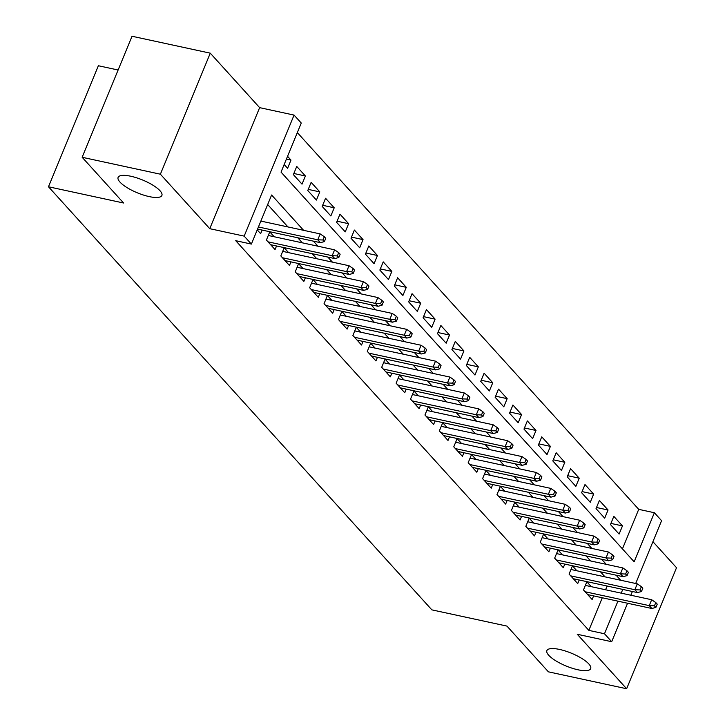 <?xml version="1.0" encoding="UTF-8"?>
<svg xmlns="http://www.w3.org/2000/svg" width="725" height="725" viewBox="0 0 725 725"><rect width="100%" height="100%" fill="white"/><g stroke="black" fill="none" stroke-linecap="round" stroke-linejoin="round"><path stroke-width="1.09" d="M559.555 649.437A23.68 6.924 22.4 0 1 581.767 658.427A23.68 6.924 22.4 0 1 590.676 668.64A23.68 6.924 22.4 0 1 578.006 669.791A23.68 6.924 22.4 0 1 555.794 660.801A23.68 6.924 22.4 0 1 546.886 650.588A23.68 6.924 22.4 0 1 559.555 649.437M130.781 176.238A23.68 6.924 22.4 0 1 152.984 185.238A23.68 6.924 22.4 0 1 161.892 195.442A23.68 6.924 22.4 0 1 149.223 196.602A23.68 6.924 22.4 0 1 127.02 187.603A23.68 6.924 22.4 0 1 118.112 177.398A23.68 6.924 22.4 0 1 130.781 176.238M622.44 548.87L638.725 509.349L654.376 512.729L661.581 520.686L635.698 583.489M118.121 70.008L98.364 65.739L48.475 186.769L431.855 609.861L506.965 626.101L548.399 671.83L626.636 688.75L676.525 567.72L652.926 541.684M48.475 186.769L123.585 203.009L82.152 157.28L132.032 36.25L210.268 53.17L160.388 174.199L209.752 228.683L244.171 236.123L294.06 115.094L301.265 123.042L281.037 172.115L634.148 561.803L654.376 512.729M209.752 228.683L259.632 107.644L210.268 53.17M259.632 107.644L294.06 115.094M638.725 509.349L297.332 132.584M82.152 157.28L160.388 174.199M591.283 586.679L586.851 581.785L583.48 589.969L592.135 599.512L593.621 595.896M576.873 570.774L572.442 565.881L569.071 574.055L577.716 583.598L579.202 579.991M562.464 554.87L558.033 549.976L554.661 558.15L563.307 567.693L564.793 564.086M548.046 538.965L543.614 534.071L540.243 542.246L548.888 551.788L550.384 548.182M533.636 523.051L529.205 518.167L525.833 526.341L534.479 535.884L535.965 532.277M519.227 507.147L514.786 502.262L511.424 510.436L520.07 519.979L521.556 516.372M504.808 491.242L500.377 486.357L497.006 494.532L505.651 504.074L507.147 500.468M490.399 475.337L485.968 470.443L482.596 478.627L491.242 488.17L492.728 484.554M475.981 459.433L471.549 454.539L468.178 462.722L476.832 472.265L478.319 468.649M461.571 443.528L457.14 438.634L453.768 446.817L462.414 456.36L463.909 452.744M447.162 427.623L442.73 422.729L439.359 430.904L448.005 440.456L449.491 436.84M432.743 411.718L428.312 406.825L424.941 414.999L433.595 424.542L435.082 420.935M418.334 395.814L413.903 390.92L410.531 399.094L419.177 408.637L420.663 405.03M403.925 379.9L399.493 375.015L396.122 383.19L404.767 392.733L406.254 389.126M389.506 363.995L385.075 359.111L381.703 367.285L390.349 376.828L391.844 373.221M375.097 348.091L370.665 343.206L367.294 351.38L375.94 360.923L377.426 357.316M360.688 332.186L356.247 327.292L352.885 335.476L361.53 345.018L363.017 341.403M346.269 316.281L341.837 311.388L338.466 319.571L347.112 329.114L348.607 325.498M331.86 300.377L327.428 295.483L324.057 303.666L332.702 313.209L334.189 309.593M317.441 284.472L313.01 279.578L309.638 287.762L318.293 297.304L319.779 293.688M303.032 268.567L298.6 263.673L295.229 271.848L303.875 281.391L305.361 277.784M288.623 252.663L284.191 247.769L280.82 255.943L289.465 265.486L290.952 261.879M274.204 236.758L269.772 231.864L266.401 240.038L275.056 249.581L276.542 245.974M286.411 159.092L290.979 160.08L287.553 156.301M293.833 173.483L305.388 175.985L296.743 166.442L293.371 174.616L302.017 184.159L305.388 175.985M308.252 189.388L319.798 191.889L311.152 182.347L307.781 190.521L316.426 200.064L319.798 191.889M322.661 205.293L334.216 207.794L325.561 198.251L322.199 206.426L330.845 215.968L334.216 207.794M337.071 221.198L348.625 223.699L339.98 214.156L336.608 222.33L345.254 231.873L348.625 223.699M351.489 237.111L363.035 239.603L354.389 230.061L351.018 238.244L359.673 247.787L363.035 239.603M365.898 253.016L377.453 255.508L368.808 245.965L365.436 254.149L374.082 263.692L377.453 255.508M380.317 268.921L391.862 271.413L383.217 261.87L379.846 270.053L388.491 279.596L391.862 271.413M394.726 284.825L406.281 287.327L397.626 277.775L394.255 285.958L402.91 295.501L406.281 287.327M409.136 300.73L420.69 303.231L412.045 293.688L408.673 301.863L417.319 311.406L420.69 303.231M423.554 316.635L435.1 319.136L426.454 309.593L423.083 317.767L431.728 327.31L435.1 319.136M437.963 332.539L449.518 335.041L440.863 325.498L437.492 333.672L446.147 343.215L449.518 335.041M452.373 348.444L463.928 350.945L455.282 341.403L451.911 349.577L460.556 359.12L463.928 350.945M466.791 364.349L478.337 366.85L469.691 357.307L466.32 365.482L474.966 375.024L478.337 366.85M481.201 380.253L492.755 382.755L484.11 373.212L480.738 381.386L489.384 390.938L492.755 382.755M495.61 396.167L507.165 398.659L498.519 389.117L495.148 397.3L503.793 406.843L507.165 398.659M510.028 412.072L521.574 414.564L512.928 405.021L509.557 413.205L518.212 422.748L521.574 414.564M524.438 427.977L535.993 430.469L527.347 420.926L523.976 429.109L532.621 438.652L535.993 430.469M538.856 443.881L550.402 446.382L541.756 436.831L538.385 445.014L547.031 454.557L550.402 446.382M553.266 459.786L564.82 462.287L556.166 452.744L552.794 460.919L561.449 470.462L564.82 462.287M567.675 475.691L579.23 478.192L570.584 468.649L567.213 476.823L575.858 486.366L579.23 478.192M582.093 491.595L593.639 494.097L584.993 484.554L581.622 492.728L590.268 502.271L593.639 494.097M596.503 507.5L608.058 510.001L599.403 500.458L596.041 508.633L604.686 518.176L608.058 510.001M284.182 164.484L287.608 168.254L290.979 160.08M610.45 524.537L619.096 534.08L622.467 525.906L613.821 516.363L610.45 524.537M303.603 230.323L271.603 195.007L251.376 244.08L235.734 240.691L588.845 630.378L602.285 597.772M605.583 589.769L607.124 586.027M605.031 576.864L600.445 571.798M590.621 560.96L586.027 555.894M576.203 545.046L571.617 539.98M561.793 529.141L557.199 524.075M547.384 513.237L542.789 508.171M532.966 497.332L528.38 492.266M518.556 481.427L513.962 476.361M504.147 465.522L499.552 460.457M489.728 449.618L485.143 444.552M475.319 433.713L470.724 428.647M460.901 417.808L456.315 412.743M446.491 401.904L441.897 396.829M432.082 385.99L427.487 380.924M417.663 370.085L413.078 365.019M403.254 354.181L398.659 349.115M388.845 338.276L384.25 333.21M374.426 322.371L369.841 317.305M360.017 306.467L355.422 301.401M345.608 290.562L341.013 285.496M331.189 274.657L326.603 269.591M316.78 258.752L312.185 253.687M302.361 242.848L297.776 237.773M287.952 226.934L267.67 204.55M257.221 229.907L260.638 233.677L262.124 230.07M627.56 603.236L611.692 641.716L577.272 634.275L626.636 688.75M611.692 641.716L604.487 633.768L617.927 601.152M588.845 630.378L604.487 633.768M251.376 244.08L244.171 236.123M632.399 591.491L630.85 595.234M620.682 580.245L616.087 575.179M606.263 564.34L601.678 559.274M591.854 548.435L587.259 543.369M577.444 532.531L572.85 527.465M563.026 516.626L558.44 511.56M548.617 500.721L544.022 495.655M534.198 484.808L529.612 479.742M519.789 468.903L515.203 463.837M505.379 452.998L500.785 447.932M490.961 437.093L486.375 432.028M476.552 421.189L471.957 416.123M462.142 405.284L457.548 400.218M447.724 389.379L443.138 384.313M433.314 373.475L428.72 368.409M418.905 357.57L414.31 352.504M404.487 341.665L399.901 336.59M390.077 325.752L385.483 320.686M375.659 309.847L371.073 304.781M361.249 293.942L356.655 288.876M346.84 278.038L342.245 272.972M332.422 262.133L327.836 257.067M318.012 246.228L313.417 241.162M621.225 593.15L622.766 589.416M610.912 523.405L622.467 525.906M322.951 240.002L324.392 241.597L325.743 238.326L324.302 236.731L322.951 240.002L317.767 239.803L320.359 242.657L257.556 229.082M258.426 226.97L317.767 239.803L320.196 233.912L260.855 221.08M324.302 236.731L320.196 233.912M320.359 242.657L324.392 241.597M337.361 255.916L338.802 257.502L340.152 254.23L338.711 252.644L337.361 255.916L332.177 255.708L334.769 258.571L270.615 244.697M268.023 241.833L332.177 255.708L334.606 249.817L268.286 235.471M338.711 252.644L334.606 249.817M334.769 258.571L338.802 257.502M351.779 271.821L353.22 273.407L354.561 270.135L353.12 268.549L351.779 271.821L346.595 271.612L349.187 274.476L285.034 260.601M282.442 257.737L346.595 271.612L349.015 265.722L282.696 251.376M353.12 268.549L349.015 265.722M349.187 274.476L353.22 273.407M366.188 287.725L367.629 289.311L368.98 286.04L367.539 284.454L366.188 287.725L361.005 287.517L363.597 290.381L299.443 276.506M296.851 273.642L361.005 287.517L363.433 281.626L297.114 267.28M367.539 284.454L363.433 281.626M363.597 290.381L367.629 289.311M380.598 303.63L382.039 305.216L383.389 301.944L381.948 300.358L380.598 303.63L375.414 303.422L378.015 306.285L313.862 292.411M311.261 289.547L375.414 303.422L377.843 297.531L311.523 283.194M381.948 300.358L377.843 297.531M378.015 306.285L382.039 305.216M395.016 319.535L396.457 321.121L397.798 317.849L396.358 316.263L395.016 319.535L389.833 319.326L392.424 322.19L328.271 308.315M325.679 305.452L389.833 319.326L392.252 313.436L325.942 299.099M396.358 316.263L392.252 313.436M392.424 322.19L396.457 321.121M409.426 335.439L410.867 337.034L412.217 333.763L410.776 332.168L409.426 335.439L404.242 335.231L406.834 338.095L342.68 324.22M340.088 321.356L404.242 335.231L406.671 329.34L340.351 315.003M410.776 332.168L406.671 329.34M406.834 338.095L410.867 337.034M423.835 351.344L425.276 352.939L426.626 349.667L425.185 348.072L423.835 351.344L418.651 351.136L421.252 353.999L357.099 340.125M354.498 337.261L418.651 351.136L421.08 345.254L354.761 330.908M425.185 348.072L421.08 345.254M421.252 353.999L425.276 352.939M438.253 367.249L439.694 368.844L441.045 365.572L439.604 363.977L438.253 367.249L433.07 367.04L435.662 369.904L371.508 356.029M368.916 353.166L433.07 367.04L435.498 361.159L369.179 346.813M439.604 363.977L435.498 361.159M435.662 369.904L439.694 368.844M452.663 383.153L454.104 384.748L455.454 381.477L454.013 379.882L452.663 383.153L447.479 382.945L450.071 385.809L385.917 371.934M383.326 369.07L447.479 382.945L449.908 377.063L383.588 362.718M454.013 379.882L449.908 377.063M450.071 385.809L454.104 384.748M467.072 399.058L468.522 400.653L469.863 397.382L468.423 395.796L467.072 399.058L461.888 398.859L464.489 401.713L400.336 387.848M397.744 384.984L461.888 398.859L464.317 392.968L397.998 378.622M468.423 395.796L464.317 392.968M464.489 401.713L468.522 400.653M481.491 414.972L482.932 416.558L484.282 413.286L482.841 411.7L481.491 414.972L476.307 414.763L478.899 417.627L414.745 403.752M412.153 400.889L476.307 414.763L478.736 408.873L412.416 394.527M482.841 411.7L478.736 408.873M478.899 417.627L482.932 416.558M495.9 430.877L497.341 432.462L498.691 429.191L497.25 427.605L495.9 430.877L490.716 430.668L493.308 433.532L429.164 419.657M426.563 416.793L490.716 430.668L493.145 424.778L426.826 410.432M497.25 427.605L493.145 424.778M493.308 433.532L497.341 432.462M510.318 446.781L511.759 448.367L513.101 445.096L511.66 443.51L510.318 446.781L505.135 446.573L507.727 449.437L443.573 435.562M440.981 432.698L505.135 446.573L507.554 440.682L441.235 426.345M511.66 443.51L507.554 440.682M507.727 449.437L511.759 448.367M524.728 462.686L526.169 464.272L527.519 461L526.078 459.414L524.728 462.686L519.544 462.478L522.136 465.341L457.983 451.467M455.391 448.603L519.544 462.478L521.973 456.587L455.653 442.25M526.078 459.414L521.973 456.587M522.136 465.341L526.169 464.272M539.137 478.591L540.578 480.177L541.928 476.914L540.487 475.319L539.137 478.591L533.953 478.382L536.554 481.246L472.401 467.371M469.8 464.507L533.953 478.382L536.382 472.492L470.063 458.155M540.487 475.319L536.382 472.492M536.554 481.246L540.578 480.177M553.556 494.495L554.997 496.09L556.338 492.819L554.897 491.224L553.556 494.495L548.372 494.287L550.964 497.151L486.81 483.276M484.218 480.412L548.372 494.287L550.792 488.396L484.481 474.059M554.897 491.224L550.792 488.396M550.964 497.151L554.997 496.09M567.965 510.4L569.406 511.995L570.756 508.723L569.315 507.128L567.965 510.4L562.781 510.192L565.373 513.055L501.22 499.181M498.628 496.317L562.781 510.192L565.21 504.31L498.891 489.964M569.315 507.128L565.21 504.31M565.373 513.055L569.406 511.995M582.374 526.305L583.815 527.9L585.166 524.628L583.725 523.033L582.374 526.305L577.191 526.096L579.792 528.96L515.638 515.085M513.037 512.222L577.191 526.096L579.619 520.215L513.3 505.869M583.725 523.033L579.619 520.215M579.792 528.96L583.815 527.9M596.793 542.209L598.234 543.804L599.584 540.533L598.143 538.938L596.793 542.209L591.609 542.001L594.201 544.865L530.048 530.99M527.456 528.135L591.609 542.001L594.038 536.119L527.718 521.773M598.143 538.938L594.038 536.119M594.201 544.865L598.234 543.804M611.202 558.123L612.643 559.709L613.993 556.438L612.553 554.852L611.202 558.123L606.018 557.915L608.61 560.778L544.457 546.904M541.865 544.04L606.018 557.915L608.447 552.024L542.128 537.678M612.553 554.852L608.447 552.024M608.61 560.778L612.643 559.709M625.621 574.028L627.062 575.614L628.403 572.342L626.962 570.756L625.621 574.028L620.428 573.819L623.029 576.683L558.875 562.808M556.283 559.945L620.428 573.819L622.857 567.929L556.537 553.583M626.962 570.756L622.857 567.929M623.029 576.683L627.062 575.614M640.03 589.933L641.471 591.518L642.821 588.247L641.38 586.661L640.03 589.933L634.846 589.724L637.438 592.588L573.285 578.713M570.693 575.849L634.846 589.724L637.275 583.833L570.956 569.487M641.38 586.661L637.275 583.833M637.438 592.588L641.471 591.518M654.439 605.837L655.88 607.423L657.231 604.152L655.79 602.566L654.439 605.837L649.256 605.629L651.847 608.493L587.703 594.618M585.102 591.754L649.256 605.629L651.684 599.738L585.365 585.401M655.79 602.566L651.684 599.738M651.847 608.493L655.88 607.423"/></g></svg>
